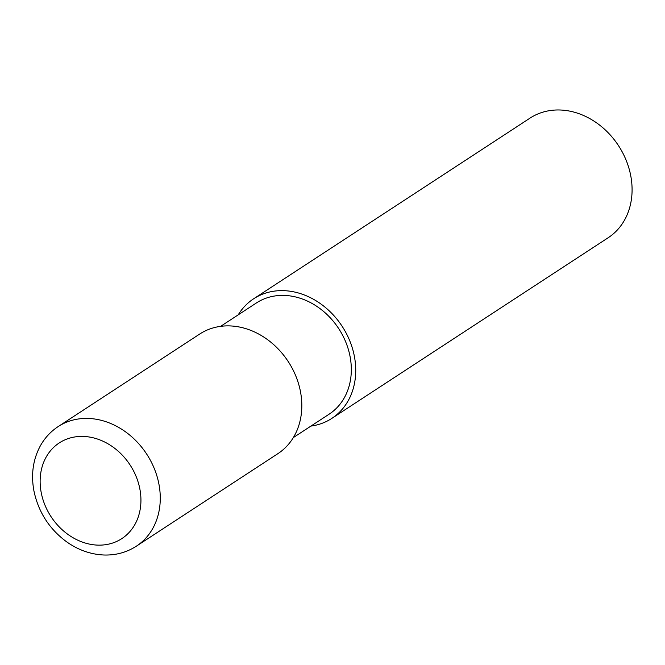<?xml version="1.0" encoding="UTF-8"?>
<svg xmlns="http://www.w3.org/2000/svg" width="665" height="665" viewBox="0 0 665 665"><rect width="100%" height="100%" fill="white"/><g stroke="black" fill="none" stroke-linecap="round" stroke-linejoin="round"><path stroke-width="1" d="M331.827 418.393L608.176 237.738A71.446 59.027 -123.2 0 0 626.156 160.265A71.446 59.027 -123.2 0 0 556.248 109.999A71.446 59.027 -123.2 0 0 529.988 118.137L253.639 298.793A71.446 59.027 56.8 0 1 279.899 290.655A71.446 59.027 56.8 0 1 354.412 356.49A71.446 59.027 56.8 0 1 331.827 418.393A71.446 59.027 56.8 0 1 310.937 426.082M238.22 314.844A71.446 59.027 56.8 0 1 253.639 298.793M220.614 326.357L256.374 302.974A66.45 54.896 56.8 0 1 338.676 328.56A66.45 54.896 56.8 0 1 329.092 414.212L293.332 437.587M225.975 325.908A71.446 59.027 -123.2 0 0 199.716 334.038L58.179 426.573A71.446 59.027 56.8 0 1 84.438 418.443A71.446 59.027 56.8 0 1 154.347 468.7A71.446 59.027 56.8 0 1 136.367 546.173L277.912 453.646A71.446 59.027 -123.2 0 0 295.883 376.174A71.446 59.027 -123.2 0 0 225.975 325.908M41.188 492.457A57.157 47.215 56.8 0 1 106.309 442.873A57.157 47.215 56.8 0 1 124.097 537.004A57.157 47.215 56.8 0 1 41.188 492.457M58.179 426.573C50.69 431.502 44.73 437.969 40.282 445.957C33.042 459.507 30.914 474.419 33.89 490.704C38.304 511.925 49.243 528.983 66.708 541.884C78.254 550.021 90.631 554.394 103.84 555.001C115.777 555.383 126.616 552.44 136.367 546.173"/></g></svg>
